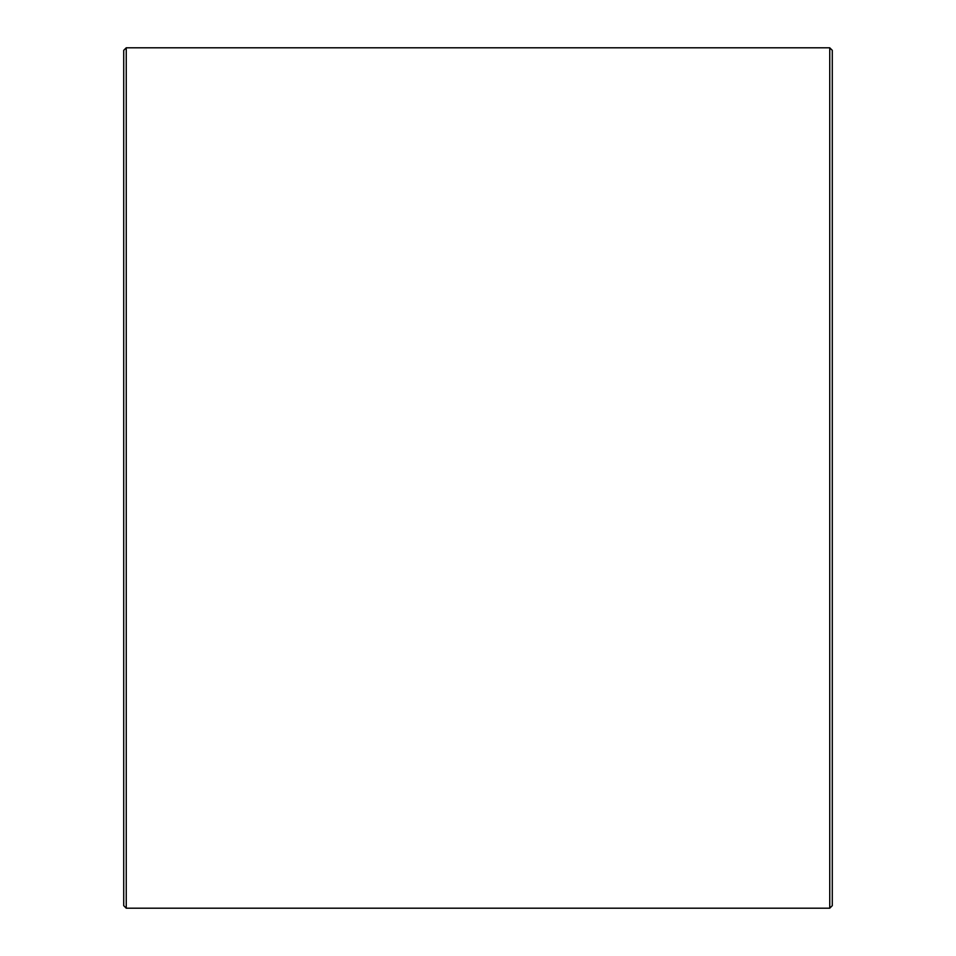 <?xml version="1.0" encoding="UTF-8"?>
<svg xmlns="http://www.w3.org/2000/svg" width="956" height="956" viewBox="0 0 956 956"><rect width="100%" height="100%" fill="white"/><g stroke="black" fill="none" stroke-linecap="round" stroke-linejoin="round"><path stroke-width="1.43" d="M123.718 905.667L123.718 50.333L126.252 47.8L126.252 908.2L123.718 905.667M829.748 47.8L832.282 50.333L832.282 905.667L829.748 908.2L829.748 47.8L126.252 47.8M829.748 908.2L126.252 908.2"/></g></svg>
